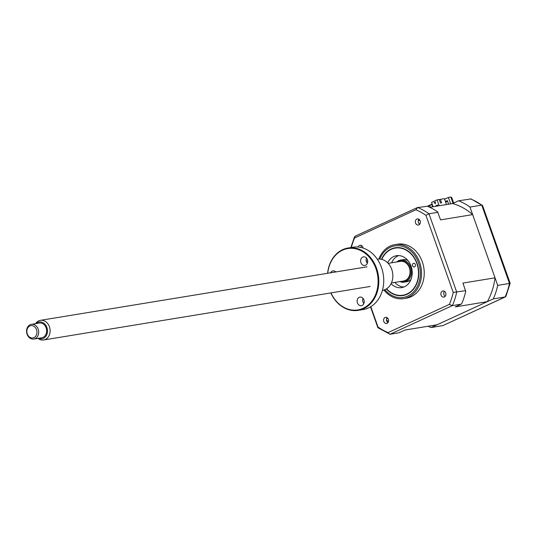 <?xml version="1.0" encoding="UTF-8"?>
<svg xmlns="http://www.w3.org/2000/svg" width="537" height="537" viewBox="0 0 537 537"><rect width="100%" height="100%" fill="white"/><g stroke="black" fill="none" stroke-linecap="round" stroke-linejoin="round"><path stroke-width="0.81" d="M428.117 326.241A67.138 54.257 -99.3 0 0 431.07 327.536L493.342 298.887A67.138 54.257 -99.3 0 0 497.705 285.382L469.969 207.06A67.138 54.257 -99.3 0 0 458.605 200.784L471.056 198.932L481.749 205.127A67.138 54.257 -99.3 0 0 470.385 198.858M469.969 207.06L481.749 205.127L509.485 283.455L510.15 283.267L482.441 205.208M453.698 203.046L451.805 197.71L450.832 197.032L448.375 197.435L444.596 199.18M497.705 285.382L509.485 283.455A67.138 54.257 -99.3 0 1 505.122 296.961L505.908 296.384L510.15 283.267M493.342 298.887L505.122 296.961L442.85 325.61L505.438 296.867M431.07 327.536L442.85 325.61M445.415 201.503L447.355 200.61L448.623 204.201M445.643 202.127L447.576 201.241M450.65 203.865L448.375 197.435M458.605 200.784L452.59 203.55A62.413 50.438 80.7 0 1 472.647 214.619L440.555 219.875L437.595 211.86A67.138 54.257 80.7 0 0 427.425 206.248L417.283 207.604L355.038 236.24L354.581 237.978L415.873 209.779A65.272 52.747 80.7 0 1 425.935 215.337L453.235 292.43A65.272 52.747 80.7 0 1 449.375 304.392L388.083 332.584A65.272 52.747 80.7 0 1 378.014 327.033L370.805 306.667M386.606 288.785A23.87 19.292 -99.3 0 0 406.744 294.081A23.87 19.292 -99.3 0 0 416.934 263.801A23.87 19.292 -99.3 0 0 391.426 249.228A23.87 19.292 -99.3 0 0 381.794 259.405M414.557 266.862A1.866 1.51 80.7 0 1 414.262 266.949A1.866 1.51 80.7 0 1 412.51 265.54A1.866 1.51 80.7 0 1 413.362 263.358A1.866 1.51 80.7 0 1 413.658 263.271A1.866 1.51 80.7 0 1 415.41 264.681A1.866 1.51 80.7 0 1 414.557 266.862M387.633 262.801A16.164 13.063 80.7 0 1 393.896 256.471A16.164 13.063 80.7 0 1 396.474 255.706A16.164 13.063 80.7 0 1 411.637 267.923A16.164 13.063 80.7 0 1 404.274 286.839A16.164 13.063 80.7 0 1 401.696 287.604A16.164 13.063 80.7 0 1 391.057 283.697M403.831 287.026A16.164 13.063 80.7 0 1 394.87 282.428M391.654 262.794A16.164 13.063 80.7 0 1 398.239 255.76A16.164 13.063 80.7 0 1 398.676 255.578M445.697 292.974A3.108 2.51 -99.3 0 0 442.884 290.973A3.108 2.51 -99.3 0 0 441.072 295.102A3.108 2.51 -99.3 0 0 443.884 297.102A3.108 2.51 -99.3 0 0 445.697 292.974M445.24 296.29A3.108 2.51 80.7 0 1 443.965 294.625A3.108 2.51 80.7 0 1 444.421 291.309M388.399 319.334A3.108 2.51 -99.3 0 0 385.586 317.327A3.108 2.51 -99.3 0 0 383.78 321.462A3.108 2.51 -99.3 0 0 386.593 323.462A3.108 2.51 -99.3 0 0 388.399 319.334M387.942 322.65A3.108 2.51 80.7 0 1 386.667 320.985A3.108 2.51 80.7 0 1 387.123 317.669M363.066 248.04A3.108 2.51 -99.3 0 0 362.878 247.262A3.108 2.51 -99.3 0 0 360.065 245.261A3.108 2.51 -99.3 0 0 358.206 247.027M360.931 247.456A3.108 2.51 80.7 0 1 361.602 245.597M420.176 220.908A3.108 2.51 -99.3 0 0 417.363 218.901A3.108 2.51 -99.3 0 0 415.551 223.03A3.108 2.51 -99.3 0 0 418.37 225.037A3.108 2.51 -99.3 0 0 420.176 220.908M419.719 224.224A3.108 2.51 80.7 0 1 418.444 222.56A3.108 2.51 80.7 0 1 418.9 219.244M383.948 290.034A27.353 22.104 -99.3 0 0 403.703 298.619L406.395 298.176A27.353 22.104 -99.3 0 0 422.31 261.828A27.353 22.104 -99.3 0 0 397.555 244.187L394.856 244.63A27.353 22.104 -99.3 0 0 378.874 259.069M403.703 298.619A27.353 22.104 -99.3 0 0 419.612 262.271A27.353 22.104 -99.3 0 0 394.856 244.63M386.372 288.94A24.199 19.554 -99.3 0 0 402.998 295.531A24.199 19.554 -99.3 0 0 417.068 263.385A24.199 19.554 -99.3 0 0 395.172 247.779A24.199 19.554 -99.3 0 0 381.518 259.337M431.573 206.993L431.124 207.007M419.827 220.19L418.645 220.566L419.739 220.056M432.621 205.382L432.218 205.57L432.661 206.819M429.573 207.201L429.446 206.846L430.171 206.725L430.332 207.195M437.447 206.033L437.199 205.329M436.541 205.631L436.722 206.148M446.495 204.55L444.414 198.663L440.367 199.328L441.622 202.865L440.535 203.046L439.279 199.502L437.111 199.858L431.567 202.409L433.104 206.745M437.111 199.858L439.199 205.745M440.367 199.328L439.38 199.777M427.378 206.242L432.151 204.047M472.647 214.619L495.027 277.824A62.413 50.438 80.7 0 1 487.334 301.653L437.084 324.771L404.992 330.027L398.978 332.792L390.09 334.249L377.9 327.724L370.51 306.849M487.334 301.653L455.242 306.916L461.249 304.15L461.833 303.425A67.138 54.257 80.7 0 0 465.733 291.336L462.934 283.08L495.027 277.824M465.613 290.638L453.235 292.43M461.249 304.15L452.362 305.607L449.375 304.392M351.319 247.476A65.272 52.747 80.7 0 1 354.581 237.978M437.877 212.316L428.982 213.773L425.935 215.337M388.083 332.584L389.412 334.168M378.014 327.033L377.9 327.724M390.09 334.249L452.362 305.607A67.138 54.257 80.7 0 0 456.725 292.094L428.982 213.773A67.138 54.257 80.7 0 0 417.618 207.497L415.873 209.779M452.59 203.55L429.754 207.289M388.486 321.582A62.413 50.438 80.7 0 1 386.459 319.971M387.956 318.468L386.593 318.689M419.424 219.667L418.424 220.11M435.494 201.952L435.346 203.664L434.198 202.55L435.494 201.952M436.527 206.181L436.359 205.718L435.782 205.812L437.628 204.959L437.977 205.946M435.943 206.275L435.782 205.812M436.359 205.718L437.682 205.107M427.908 206.456L432.285 204.436M418.484 220.096L418.645 220.566M419.175 220.318L419.531 219.787M419.632 219.908L419.061 220.002M401.045 281.415A10.445 8.438 -99.3 0 0 408.838 277.871A10.445 8.438 -99.3 0 0 409.738 267.614A10.445 8.438 -99.3 0 0 397.83 261.781M396.715 261.969A11.19 9.042 80.7 0 1 400.602 260.069A11.19 9.042 80.7 0 1 410.724 267.285A11.19 9.042 80.7 0 1 404.22 282.153A11.19 9.042 80.7 0 1 399.931 281.596M404.22 282.153L406.677 281.75A11.19 9.042 -99.3 0 0 411.006 279.428M407.905 260.485A11.19 9.042 -99.3 0 0 403.059 259.666L400.602 260.069M29.85 325.993A6.216 5.021 -99.3 0 0 27.286 333.933A6.216 5.021 -99.3 0 0 33.965 337.619A6.216 5.021 -99.3 0 0 36.529 329.684A6.216 5.021 -99.3 0 0 29.85 325.993M35.1 338.666A7.458 6.028 80.7 0 1 33.838 339.048A7.458 6.028 80.7 0 1 26.85 333.464A7.458 6.028 80.7 0 1 30.159 324.717A7.458 6.028 80.7 0 1 31.428 324.328A7.458 6.028 80.7 0 1 38.416 329.913A7.458 6.028 80.7 0 1 35.1 338.666M33.838 339.048L41.785 337.746A7.458 6.028 -99.3 0 0 43.054 337.364A7.458 6.028 -99.3 0 0 46.363 328.61A7.458 6.028 -99.3 0 0 39.376 323.026L31.428 324.328M38.523 338.283A8.511 6.88 -99.3 0 0 43.403 338.344A8.511 6.88 -99.3 0 0 46.907 327.476A8.511 6.88 -99.3 0 0 37.765 322.428A8.511 6.88 -99.3 0 0 36.107 323.563M35.576 323.65A9.948 8.035 80.7 0 1 38.738 320.851A9.948 8.035 80.7 0 1 40.423 320.334A9.948 8.035 80.7 0 1 49.74 327.785A9.948 8.035 80.7 0 1 45.323 339.451A9.948 8.035 80.7 0 1 43.638 339.968A9.948 8.035 80.7 0 1 37.986 338.37M388.177 263.365L400.367 261.365A9.948 8.035 80.7 0 1 409.684 268.815A9.948 8.035 80.7 0 1 405.267 280.482A9.948 8.035 80.7 0 1 403.582 280.999L391.392 282.999M330.57 272.803A4.35 3.517 80.7 0 1 332.953 270.883A4.35 3.517 80.7 0 1 335.826 271.937M330.953 292.9A31.086 25.118 -99.3 0 0 364.334 307.688A31.086 25.118 -99.3 0 0 375.927 268.607A31.086 25.118 -99.3 0 0 349.131 248.389A31.086 25.118 -99.3 0 0 327.738 273.266M327.604 273.286A31.582 25.521 80.7 0 1 348.01 248.02A31.582 25.521 80.7 0 1 376.591 268.386A31.582 25.521 80.7 0 1 358.219 310.352A31.582 25.521 80.7 0 1 330.819 292.92M358.219 310.352L363.153 309.547A31.582 25.521 -99.3 0 0 381.518 267.58A31.582 25.521 -99.3 0 0 352.937 247.215L348.01 248.02M382.411 290.389L382.559 290.363A15.788 12.76 -99.3 0 0 391.742 269.386A15.788 12.76 -99.3 0 0 377.451 259.196L377.303 259.223M367.335 263.311A4.35 3.517 80.7 0 1 366.422 261.734A4.35 3.517 80.7 0 1 366.476 258.082M360.918 262.64A4.35 3.517 80.7 0 1 363.448 256.854A4.35 3.517 80.7 0 1 367.389 259.66A4.35 3.517 80.7 0 1 364.858 265.446A4.35 3.517 80.7 0 1 360.918 262.64M363.851 303.539A4.35 3.517 80.7 0 1 362.938 301.962A4.35 3.517 80.7 0 1 362.992 298.31M357.434 302.868A4.35 3.517 80.7 0 1 359.965 297.082A4.35 3.517 80.7 0 1 363.905 299.888A4.35 3.517 80.7 0 1 361.374 305.674A4.35 3.517 80.7 0 1 357.434 302.868M453.067 203.335L450.832 197.032M384.848 289.712A26.112 21.097 -99.3 0 0 411.564 293.685A26.112 21.097 -99.3 0 0 418.491 262.727A26.112 21.097 -99.3 0 0 399.266 245.745A26.112 21.097 -99.3 0 0 379.834 259.089M350.862 247.557L354.568 236.716M43.638 339.968L370.255 286.456M40.423 320.334L367.039 266.829M367.657 260.807L366.234 261.036"/></g></svg>
